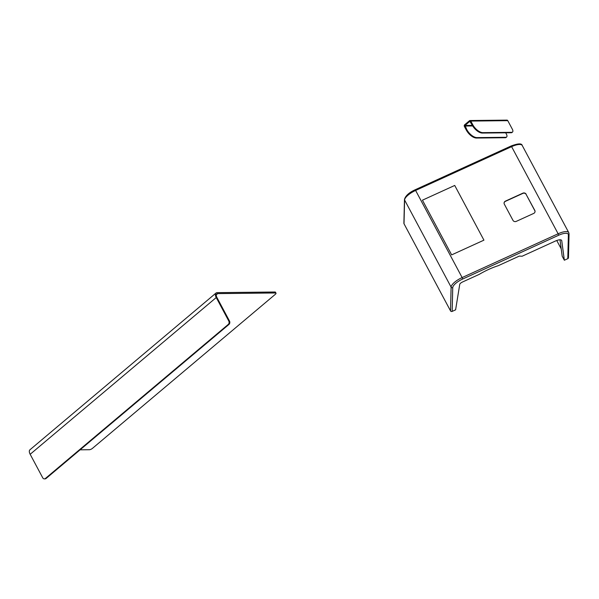 <?xml version="1.0" encoding="UTF-8"?>
<svg xmlns="http://www.w3.org/2000/svg" width="599" height="599" viewBox="0 0 599 599"><rect width="100%" height="100%" fill="white"/><g stroke="black" fill="none" stroke-linecap="round" stroke-linejoin="round"><path stroke-width="0.9" d="M472.686 124.599A9.741 4.949 49.9 0 0 482.929 132.634L482.42 133.068A9.741 4.949 -130.1 0 1 472.177 125.026L472.686 124.599L470.807 121.073A1.22 0.966 89.4 0 0 469.99 120.526L506.956 120.122A1.22 0.966 89.4 0 1 507.772 120.661L512.362 129.257A3.654 1.857 49.9 0 1 512.497 132.072A3.654 1.857 49.9 0 1 511.763 132.319L482.929 132.634M512.497 132.072L511.98 132.506A3.654 1.857 -130.1 0 1 511.246 132.746L482.42 133.068M505.346 137.725L505.863 137.291A3.654 1.857 49.9 0 0 506.589 137.044L506.08 137.478A3.654 1.857 -130.1 0 1 505.346 137.725L476.519 138.04A9.741 4.949 -130.1 0 1 466.269 129.998L466.786 129.571L464.996 125.438L469.811 121.38L472.177 125.026M505.863 137.291L477.029 137.605L476.519 138.04M506.589 137.044A3.654 1.857 49.9 0 0 506.454 134.228L505.698 132.813M466.786 129.571A9.741 4.949 49.9 0 0 477.029 137.605M466.269 129.998L464.39 126.479A1.22 0.966 89.4 0 1 464.652 124.787L469.466 120.736A1.22 0.966 89.4 0 1 469.99 120.526M80.101 449.827L89.386 449.722A2.433 0.809 151.9 0 0 92.463 448.359L275.33 294.311A2.433 0.809 151.9 0 0 275.997 293.181A2.433 0.809 151.9 0 0 275.45 292.971L274.934 292.005L217.19 292.641A5.84 2.965 49.9 0 0 216.022 293.031A5.84 2.965 49.9 0 0 216.239 297.538L228.788 321.042L229.492 321.034A2.433 1.932 89.4 0 1 228.975 324.411L46.108 478.459A2.433 1.932 89.4 0 1 45.052 478.871L44.348 478.878A2.433 1.932 -90.6 0 0 45.404 478.466L46.108 478.459M274.934 292.005A2.433 0.809 -28.1 0 1 275.48 292.207L275.997 293.181M275.45 292.971L217.707 293.615A4.672 2.374 49.9 0 0 216.771 293.922A4.672 2.374 49.9 0 0 216.943 297.531L229.492 321.034M44.348 478.878A2.433 1.932 -90.6 0 1 42.716 477.792L30.167 454.289A5.84 2.965 -130.1 0 1 29.95 449.782L216.022 293.031M228.975 324.411L228.264 324.426L45.404 478.466M228.264 324.426A2.433 1.932 -90.6 0 0 228.788 321.042M422.437 200.178L451.646 254.882L483.932 240.154L454.723 185.45L422.437 200.178L451.646 254.882L483.932 240.154L454.723 185.45L422.437 200.178M404.018 223.771A1.22 1.131 -178.6 0 1 403.891 223.24L404.467 199.467A1.22 1.131 -178.6 0 0 404.587 199.991L404.018 223.771L450.53 310.888L451.107 287.108L404.587 199.991A12.175 4.051 151.9 0 1 415.609 190.445L462.129 277.562L558.126 233.775L511.606 146.658L415.609 190.445L415.062 189.89M559.998 239.795L562.184 256.177L564.348 260.228L561.742 240.701A7.308 2.433 151.9 0 0 561.652 240.409A7.308 2.433 151.9 0 0 555.273 241.105L522.126 256.23L519.311 256.087L498.331 265.656A34.098 11.336 151.9 0 0 479.207 274.379L462.585 281.964A3.16 1.048 151.9 0 0 459.74 284.36L455.607 309.833L452.163 311.405A1.22 1.131 -178.6 0 1 450.53 310.888M556.748 240.506L561.211 248.855M567.8 258.656L568.376 234.875A1.22 1.131 1.4 0 0 569.05 233.895L568.473 257.667A1.22 1.131 -178.6 0 1 567.8 258.656L564.348 260.228M526.139 194.196A2.433 2.254 1.4 0 0 522.875 193.163L505.421 201.129A2.433 2.254 1.4 0 0 504.321 204.147L512.976 220.357A2.433 2.254 1.4 0 0 516.241 221.383L533.694 213.424A2.433 2.254 1.4 0 0 534.795 210.406L526.132 194.413A2.433 2.254 1.4 0 0 522.875 193.387L505.414 201.346A2.433 2.254 1.4 0 0 504.066 203.203M535.042 211.567A2.433 2.254 1.4 0 0 534.787 210.623L526.132 194.413M507.772 120.661L470.807 121.073M511.246 132.746L511.763 132.319M470.193 121.38L469.811 121.38M472.356 125.356L464.996 125.438M472.708 125.955L464.906 126.045M216.299 294.79L217.707 293.615M30.167 454.289L216.239 297.538M568.376 234.875A10.962 3.646 151.9 0 0 558.657 235.242L462.66 279.037A10.962 3.646 151.9 0 0 452.739 287.625L452.163 311.405M558.657 235.242L558.126 233.775A12.175 4.051 -28.1 0 1 568.758 232.607L522.238 145.49A12.175 4.051 151.9 0 0 511.606 146.658L511.059 146.096M452.739 287.625A1.22 1.131 -178.6 0 1 451.107 287.108A12.175 4.051 -28.1 0 1 462.129 277.562L462.66 279.037M561.458 240.169L561.742 240.701M569.05 233.895L568.758 232.607M404.467 199.467C405.441 195.851 408.982 192.623 415.092 189.793L511.089 146.006C518.045 143.393 521.759 143.221 522.238 145.49"/></g></svg>

